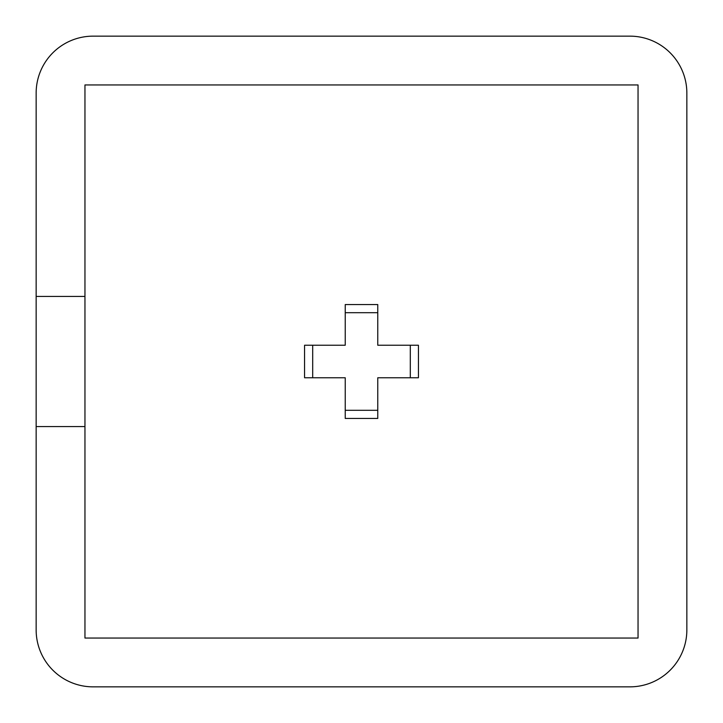 <?xml version="1.0" encoding="UTF-8"?>
<svg xmlns="http://www.w3.org/2000/svg" width="723" height="723" viewBox="0 0 723 723"><rect width="100%" height="100%" fill="white"/><g stroke="black" fill="none" stroke-linecap="round" stroke-linejoin="round"><path stroke-width="1.08" d="M84.953 296.43L36.15 296.43L36.15 426.57L84.953 426.57L84.953 84.953L638.048 84.953L638.048 638.048L84.953 638.048L84.953 426.57M36.15 426.57L36.15 629.914A56.936 56.936 0 0 0 93.086 686.85L629.914 686.85A56.936 56.936 0 0 0 686.85 629.914L686.85 93.086A56.936 56.936 0 0 0 629.914 36.15L93.086 36.15A56.936 56.936 0 0 0 36.15 93.086L36.15 296.43M377.768 418.436L377.768 377.768L418.436 377.768L418.436 345.233L377.768 345.233L377.768 304.564L345.233 304.564L345.233 345.233L304.564 345.233L304.564 377.768L345.233 377.768L345.233 418.436L377.768 418.436M377.768 410.303L345.233 410.303M410.303 345.233L410.303 377.768M345.233 312.697L377.768 312.697M312.697 377.768L312.697 345.233"/></g></svg>
